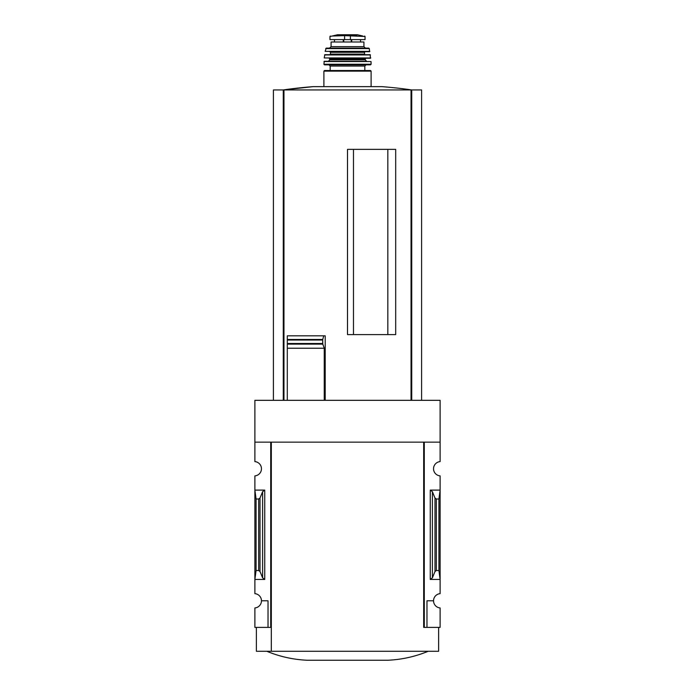 <?xml version="1.0" encoding="UTF-8"?>
<svg xmlns="http://www.w3.org/2000/svg" width="695" height="695" viewBox="0 0 695 695"><rect width="100%" height="100%" fill="white"/><g stroke="black" fill="none" stroke-linecap="round" stroke-linejoin="round"><path stroke-width="1.04" d="M423.681 627.385L423.681 442.15L423.681 627.385L424.28 627.385L424.28 442.15L440.117 442.15L440.117 400.329L254.883 400.329L254.883 461.602A7.167 7.167 0 0 1 261.459 468.743A7.167 7.167 0 0 1 254.883 475.893L254.883 593.652A7.167 7.167 0 0 1 261.459 600.793L268.027 600.793L268.027 627.385L271.319 627.385M440.117 442.15L440.117 461.602A7.167 7.167 0 0 0 433.541 468.743A7.167 7.167 0 0 0 440.117 475.893L440.117 593.652A7.167 7.167 0 0 0 433.541 600.793A7.167 7.167 0 0 0 440.117 607.943L440.117 627.385L426.973 627.385L426.973 600.793L433.541 600.793M268.027 627.385L254.883 627.385L254.883 607.943A7.167 7.167 0 0 0 261.459 600.793M387.836 334.599L387.836 149.364M353.477 334.599L353.477 149.364M421.596 400.329L421.596 89.942L273.404 89.942L273.404 400.329M287.296 400.329L287.296 344.121L287.296 348.23L324.252 348.23L322.784 344.121L322.706 339.89L322.706 343.634M322.784 344.121L287.296 344.121L287.296 335.824L287.296 339.481L322.758 339.481L323.705 335.824L325.199 335.824L325.199 400.329M347.5 334.599L395.698 334.599L395.698 149.364L347.5 149.364L347.5 334.599M324.252 400.329L324.252 348.23M264.743 490.105L254.883 490.105L256.081 499.01L258.67 499.01L260.017 498.011L262.597 491.704L264.743 490.105L264.743 579.439L254.883 579.439L256.081 570.534L256.081 499.01M264.743 579.439L262.597 577.832L260.017 571.533L258.67 570.534L256.081 570.534M270.72 627.385L270.72 442.15L254.883 442.15M424.28 627.385L426.973 627.385M432.403 577.832L434.983 571.533L436.33 570.534L438.919 570.534L440.117 579.439L430.257 579.439L432.403 577.832L432.403 491.704L430.257 490.105L440.117 490.105L438.919 499.01L436.33 499.01L434.983 498.011L432.403 491.704M438.919 570.534L438.919 499.01M438.623 627.385L438.623 651.284L256.377 651.284L256.377 627.385M423.681 442.15L271.319 442.15L271.319 651.284M266.837 651.284C279.755 656.619 293.203 659.607 307.164 660.25L387.836 660.25C401.797 659.607 415.245 656.619 428.163 651.284M287.296 335.824L323.705 335.824M411.735 400.329L411.735 89.942A448.145 448.145 0 0 0 381.798 86.632L313.202 86.632A448.145 448.145 0 0 0 283.239 89.942L313.202 86.632M283.265 400.329L283.265 89.942M344.59 35.636L365.049 36.479L365.049 39.606L329.951 39.606L329.951 36.479L332.158 36.036L344.59 35.636L344.59 39.606M329.578 48.12L331.072 46.626L331.072 41.995L363.928 41.995L363.928 46.626L365.422 48.12M323.896 86.632L323.896 71.125L324.495 70.525L370.505 70.525L364.832 70.525L364.832 66.042L366.022 64.852L328.978 64.852L366.022 64.852M330.168 70.525L330.168 66.042L364.832 66.042M328.978 64.852L330.168 66.042M324.495 64.852L370.505 64.852L324.495 64.852L323.896 64.244L371.104 64.244L370.505 64.852M323.974 61.551L371.026 61.551L324.27 61.264L323.896 64.244M329.274 58.276L329.873 59.77L328.379 61.264L366.621 61.264L365.127 59.77L365.726 58.276M324.217 57.946L370.487 58.276L370.148 54.688L324.852 54.688L324.217 57.946L370.783 57.946M338.535 51.699L329.873 51.699L330.472 52.299L330.472 54.097L329.873 54.688M329.873 51.699L356.466 51.699M325.13 51.352L369.575 51.699L369.314 48.589L368.724 48.12L326.276 48.12L325.13 51.352L369.87 51.352M411.032 400.329L411.032 89.942M283.968 400.329L283.968 89.942M258.67 570.534L258.67 499.01M430.257 579.439L430.257 490.105M436.33 570.534L436.33 499.01M434.983 571.533L434.983 498.011M262.597 577.832L262.597 491.704M260.017 571.533L260.017 498.011M287.296 343.495L322.636 343.495M287.296 340.029L322.636 340.029M350.41 35.636L350.41 39.606M323.896 71.125L371.104 71.125L370.505 70.525M329.873 59.77L365.127 59.77M329.873 58.875L365.127 58.875M324.556 54.948L370.444 54.948M330.472 54.097L364.528 54.097L365.127 54.688M330.472 52.299L364.528 52.299L365.127 51.699M325.686 48.589L369.314 48.589M331.072 46.626L363.928 46.626M351.74 39.606L351.74 41.995M351.253 39.606L351.253 41.995M343.261 39.606L343.261 41.995M343.747 39.606L343.747 41.995M362.842 36.036L357.439 34.759L337.562 34.759L332.158 36.036M371.104 86.632L371.104 71.125M371.104 64.244L371.026 61.551M364.528 54.097L364.528 52.299M334.477 39.606L334.477 41.995M360.523 39.606L360.523 41.995M365.049 36.479L364.684 36.036M329.951 36.479L330.316 36.036M357.439 34.759L337.64 34.75L356.917 35.15"/></g></svg>
